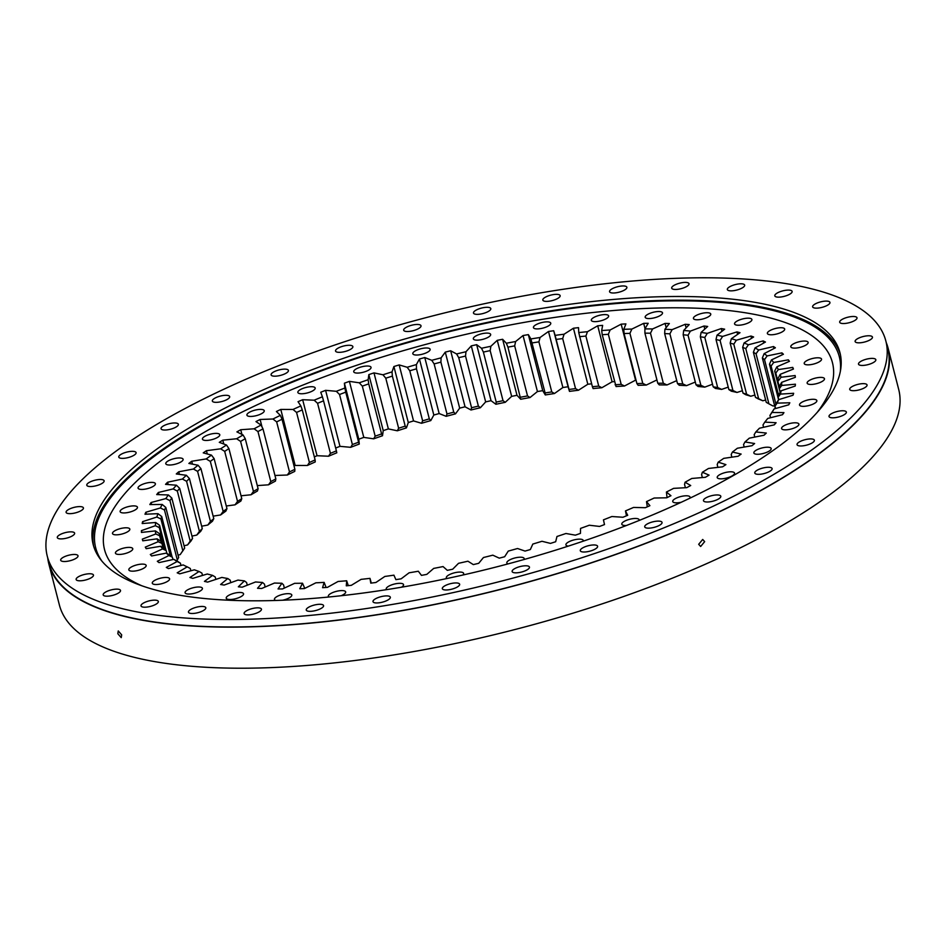 <?xml version="1.0" encoding="UTF-8"?>
<svg xmlns="http://www.w3.org/2000/svg" width="946" height="946" viewBox="0 0 946 946"><rect width="100%" height="100%" fill="white"/><g stroke="black" fill="none" stroke-linecap="round" stroke-linejoin="round"><path stroke-width="1.42" d="M770.529 417.742L769.938 415.436A319.062 100.962 -14.4 0 0 771.534 412.858L774.124 408.92A322.314 101.991 165.6 0 1 771.936 412.48L783.95 412.622A336.563 106.508 165.6 0 1 782.496 414.703L767.714 418.451A322.314 101.991 165.6 0 1 764.806 422.117L776.098 422.732A336.563 106.508 165.6 0 1 774.23 424.86L759.413 428.231A322.314 101.991 165.6 0 1 755.807 431.955L766.307 433.055A336.563 106.508 165.6 0 1 764.037 435.219L749.267 438.175A322.314 101.991 165.6 0 1 744.987 441.959L754.624 443.52A336.563 106.508 165.6 0 1 751.975 445.708L737.36 448.238A322.314 101.991 165.6 0 1 732.417 452.046L741.132 454.068A336.563 106.508 165.6 0 1 738.117 456.256L723.737 458.361A322.314 101.991 165.6 0 1 718.191 462.168L725.913 464.628A336.563 106.508 165.6 0 1 722.555 466.816L708.507 468.459A322.314 101.991 165.6 0 1 702.37 472.243L709.074 475.129A336.563 106.508 165.6 0 1 705.397 477.292L691.763 478.475A322.314 101.991 165.6 0 1 685.081 482.224L690.71 485.523A336.563 106.508 165.6 0 1 686.725 487.651L673.611 488.361A322.314 101.991 165.6 0 1 666.422 492.026L670.951 495.716A336.563 106.508 165.6 0 1 668.822 496.756A336.563 106.508 165.6 0 1 666.682 497.797L654.147 498.034A322.314 101.991 165.6 0 1 646.508 501.617L647.312 506.831M626.406 525.503A8.94 2.826 165.6 0 1 621.794 524.214A8.94 2.826 165.6 0 1 625.129 520.915A8.94 2.826 165.6 0 1 633.962 518.526A8.94 2.826 165.6 0 1 639.118 519.768A8.94 2.826 165.6 0 1 639.023 520.513M568.274 546.126A8.94 2.826 165.6 0 1 565.921 544.896A8.94 2.826 165.6 0 1 569.267 541.597A8.94 2.826 165.6 0 1 578.089 539.208A8.94 2.826 165.6 0 1 583.244 540.45A8.94 2.826 165.6 0 1 583.162 541.195M507.978 563.911A8.94 2.826 165.6 0 1 506.843 562.953A8.94 2.826 165.6 0 1 510.178 559.654A8.94 2.826 165.6 0 1 518.999 557.265A8.94 2.826 165.6 0 1 524.155 558.507A8.94 2.826 165.6 0 1 523.895 559.547M446.902 578.526A8.94 2.826 165.6 0 1 446.323 577.829A8.94 2.826 165.6 0 1 449.657 574.518A8.94 2.826 165.6 0 1 458.491 572.129A8.94 2.826 165.6 0 1 463.646 573.382A8.94 2.826 165.6 0 1 462.842 575.038M386.618 589.642A8.94 2.826 165.6 0 1 386.216 589.062A8.94 2.826 165.6 0 1 389.551 585.763A8.94 2.826 165.6 0 1 398.384 583.375A8.94 2.826 165.6 0 1 403.54 584.616A8.94 2.826 165.6 0 1 401.482 587.218M328.877 597.009A8.94 2.826 165.6 0 1 328.345 596.335A8.94 2.826 165.6 0 1 331.679 593.036A8.94 2.826 165.6 0 1 340.513 590.647A8.94 2.826 165.6 0 1 345.668 591.889A8.94 2.826 165.6 0 1 342.334 595.188A8.94 2.826 165.6 0 1 341.128 595.732M275.936 600.474A8.94 2.826 165.6 0 1 274.47 599.409A8.94 2.826 165.6 0 1 277.805 596.11A8.94 2.826 165.6 0 1 286.638 593.721A8.94 2.826 165.6 0 1 291.794 594.963A8.94 2.826 165.6 0 1 288.459 598.274A8.94 2.826 165.6 0 1 282.511 600.237M229.571 594.904A8.94 2.826 165.6 0 1 238.392 592.515A8.94 2.826 165.6 0 1 243.548 593.757A8.94 2.826 165.6 0 1 240.213 597.056A8.94 2.826 165.6 0 1 231.38 599.445A8.94 2.826 165.6 0 1 226.224 598.203A8.94 2.826 165.6 0 1 229.571 594.904M188.42 589.441A8.94 2.826 165.6 0 1 197.253 587.052A8.94 2.826 165.6 0 1 202.409 588.294A8.94 2.826 165.6 0 1 199.074 591.605A8.94 2.826 165.6 0 1 190.241 593.993A8.94 2.826 165.6 0 1 185.085 592.74A8.94 2.826 165.6 0 1 188.42 589.441M155.629 579.898A8.94 2.826 165.6 0 1 164.45 577.509A8.94 2.826 165.6 0 1 169.606 578.751A8.94 2.826 165.6 0 1 166.271 582.062A8.94 2.826 165.6 0 1 157.438 584.451A8.94 2.826 165.6 0 1 152.282 583.197A8.94 2.826 165.6 0 1 155.629 579.898M132.168 566.559A8.94 2.826 165.6 0 1 141.001 564.171A8.94 2.826 165.6 0 1 146.157 565.412A8.94 2.826 165.6 0 1 142.822 568.723A8.94 2.826 165.6 0 1 133.989 571.112A8.94 2.826 165.6 0 1 128.833 569.87A8.94 2.826 165.6 0 1 132.168 566.559M118.782 549.839A8.94 2.826 165.6 0 1 127.604 547.45A8.94 2.826 165.6 0 1 132.759 548.692A8.94 2.826 165.6 0 1 129.425 551.991A8.94 2.826 165.6 0 1 120.591 554.38A8.94 2.826 165.6 0 1 115.436 553.138A8.94 2.826 165.6 0 1 118.782 549.839M115.85 530.233A8.94 2.826 165.6 0 1 124.671 527.844A8.94 2.826 165.6 0 1 129.827 529.086A8.94 2.826 165.6 0 1 126.492 532.385A8.94 2.826 165.6 0 1 117.659 534.774A8.94 2.826 165.6 0 1 112.503 533.532A8.94 2.826 165.6 0 1 115.85 530.233M123.465 508.333A8.94 2.826 165.6 0 1 132.298 505.944A8.94 2.826 165.6 0 1 137.454 507.198A8.94 2.826 165.6 0 1 134.119 510.497A8.94 2.826 165.6 0 1 125.286 512.886A8.94 2.826 165.6 0 1 120.13 511.644A8.94 2.826 165.6 0 1 123.465 508.333M141.415 484.825A8.94 2.826 165.6 0 1 150.237 482.436A8.94 2.826 165.6 0 1 155.392 483.678A8.94 2.826 165.6 0 1 152.058 486.989A8.94 2.826 165.6 0 1 143.224 489.378A8.94 2.826 165.6 0 1 138.069 488.136A8.94 2.826 165.6 0 1 141.415 484.825M169.133 460.406A8.94 2.826 165.6 0 1 177.954 458.018A8.94 2.826 165.6 0 1 183.11 459.271A8.94 2.826 165.6 0 1 179.775 462.57A8.94 2.826 165.6 0 1 170.954 464.959A8.94 2.826 165.6 0 1 165.798 463.717A8.94 2.826 165.6 0 1 169.133 460.406M205.79 435.834A8.94 2.826 165.6 0 1 214.612 433.445A8.94 2.826 165.6 0 1 219.768 434.687A8.94 2.826 165.6 0 1 216.433 437.998A8.94 2.826 165.6 0 1 207.6 440.387A8.94 2.826 165.6 0 1 202.444 439.133A8.94 2.826 165.6 0 1 205.79 435.834M250.264 411.841A8.94 2.826 165.6 0 1 259.086 409.452A8.94 2.826 165.6 0 1 264.241 410.694A8.94 2.826 165.6 0 1 260.907 413.993A8.94 2.826 165.6 0 1 252.074 416.382A8.94 2.826 165.6 0 1 246.918 415.14A8.94 2.826 165.6 0 1 250.264 411.841M301.206 389.149A8.94 2.826 165.6 0 1 310.028 386.76A8.94 2.826 165.6 0 1 315.184 388.014A8.94 2.826 165.6 0 1 311.849 391.313A8.94 2.826 165.6 0 1 303.016 393.702A8.94 2.826 165.6 0 1 297.86 392.46A8.94 2.826 165.6 0 1 301.206 389.149M357.068 368.467A8.94 2.826 165.6 0 1 365.889 366.078A8.94 2.826 165.6 0 1 371.045 367.332A8.94 2.826 165.6 0 1 367.71 370.631A8.94 2.826 165.6 0 1 358.889 373.02A8.94 2.826 165.6 0 1 353.733 371.778A8.94 2.826 165.6 0 1 357.068 368.467M416.157 350.422A8.94 2.826 165.6 0 1 424.979 348.033A8.94 2.826 165.6 0 1 430.134 349.275A8.94 2.826 165.6 0 1 426.8 352.586A8.94 2.826 165.6 0 1 417.978 354.975A8.94 2.826 165.6 0 1 412.823 353.721A8.94 2.826 165.6 0 1 416.157 350.422M476.666 335.546A8.94 2.826 165.6 0 1 485.499 333.158A8.94 2.826 165.6 0 1 490.655 334.411A8.94 2.826 165.6 0 1 487.32 337.71A8.94 2.826 165.6 0 1 478.487 340.099A8.94 2.826 165.6 0 1 473.331 338.857A8.94 2.826 165.6 0 1 476.666 335.546M536.772 324.312A8.94 2.826 165.6 0 1 545.606 321.924A8.94 2.826 165.6 0 1 550.761 323.165A8.94 2.826 165.6 0 1 547.427 326.465A8.94 2.826 165.6 0 1 538.593 328.853A8.94 2.826 165.6 0 1 533.438 327.612A8.94 2.826 165.6 0 1 536.772 324.312M594.644 317.04A8.94 2.826 165.6 0 1 603.477 314.651A8.94 2.826 165.6 0 1 608.633 315.893A8.94 2.826 165.6 0 1 605.298 319.192A8.94 2.826 165.6 0 1 596.465 321.581A8.94 2.826 165.6 0 1 591.309 320.339A8.94 2.826 165.6 0 1 594.644 317.04M648.518 313.966A8.94 2.826 165.6 0 1 657.352 311.577A8.94 2.826 165.6 0 1 662.507 312.819A8.94 2.826 165.6 0 1 659.161 316.118A8.94 2.826 165.6 0 1 650.34 318.506A8.94 2.826 165.6 0 1 645.184 317.265A8.94 2.826 165.6 0 1 648.518 313.966M696.764 315.172A8.94 2.826 165.6 0 1 705.598 312.783A8.94 2.826 165.6 0 1 710.753 314.025A8.94 2.826 165.6 0 1 707.407 317.324A8.94 2.826 165.6 0 1 698.586 319.724A8.94 2.826 165.6 0 1 693.43 318.471A8.94 2.826 165.6 0 1 696.764 315.172M737.904 320.623A8.94 2.826 165.6 0 1 746.737 318.234A8.94 2.826 165.6 0 1 751.893 319.488A8.94 2.826 165.6 0 1 748.558 322.787A8.94 2.826 165.6 0 1 739.725 325.176A8.94 2.826 165.6 0 1 734.569 323.934A8.94 2.826 165.6 0 1 737.904 320.623M770.706 330.178A8.94 2.826 165.6 0 1 779.528 327.777A8.94 2.826 165.6 0 1 784.683 329.031A8.94 2.826 165.6 0 1 781.349 332.33A8.94 2.826 165.6 0 1 772.527 334.718A8.94 2.826 165.6 0 1 767.372 333.477A8.94 2.826 165.6 0 1 770.706 330.178M794.155 343.504A8.94 2.826 165.6 0 1 802.988 341.116A8.94 2.826 165.6 0 1 808.144 342.369A8.94 2.826 165.6 0 1 804.798 345.668A8.94 2.826 165.6 0 1 795.976 348.057A8.94 2.826 165.6 0 1 790.821 346.815A8.94 2.826 165.6 0 1 794.155 343.504M807.553 360.237A8.94 2.826 165.6 0 1 816.386 357.848A8.94 2.826 165.6 0 1 821.542 359.09A8.94 2.826 165.6 0 1 818.195 362.389A8.94 2.826 165.6 0 1 809.374 364.789A8.94 2.826 165.6 0 1 804.218 363.536A8.94 2.826 165.6 0 1 807.553 360.237M810.486 379.843A8.94 2.826 165.6 0 1 819.307 377.454A8.94 2.826 165.6 0 1 824.463 378.696A8.94 2.826 165.6 0 1 821.128 381.995A8.94 2.826 165.6 0 1 812.307 384.395A8.94 2.826 165.6 0 1 807.151 383.142A8.94 2.826 165.6 0 1 810.486 379.843M802.858 401.731A8.94 2.826 165.6 0 1 811.692 399.342A8.94 2.826 165.6 0 1 816.847 400.584A8.94 2.826 165.6 0 1 813.513 403.895A8.94 2.826 165.6 0 1 804.679 406.283A8.94 2.826 165.6 0 1 799.524 405.03A8.94 2.826 165.6 0 1 802.858 401.731M784.92 425.239A8.94 2.826 165.6 0 1 793.741 422.85A8.94 2.826 165.6 0 1 798.897 424.104A8.94 2.826 165.6 0 1 795.562 427.403A8.94 2.826 165.6 0 1 786.741 429.791A8.94 2.826 165.6 0 1 781.585 428.55A8.94 2.826 165.6 0 1 784.92 425.239M757.202 449.657A8.94 2.826 165.6 0 1 766.024 447.269A8.94 2.826 165.6 0 1 771.179 448.51A8.94 2.826 165.6 0 1 767.845 451.821A8.94 2.826 165.6 0 1 759.011 454.21A8.94 2.826 165.6 0 1 753.856 452.957A8.94 2.826 165.6 0 1 757.202 449.657M720.545 474.242A8.94 2.826 165.6 0 1 729.378 471.853A8.94 2.826 165.6 0 1 734.534 473.095A8.94 2.826 165.6 0 1 731.187 476.394A8.94 2.826 165.6 0 1 722.366 478.782A8.94 2.826 165.6 0 1 717.21 477.541A8.94 2.826 165.6 0 1 720.545 474.242M681.238 502.255A8.94 2.826 165.6 0 1 672.736 501.534A8.94 2.826 165.6 0 1 676.071 498.235A8.94 2.826 165.6 0 1 684.904 495.846A8.94 2.826 165.6 0 1 690.06 497.088A8.94 2.826 165.6 0 1 689.681 498.282M276.658 421.892L272.945 419.007A322.314 101.991 165.6 0 1 276.634 417.186A322.314 101.991 165.6 0 1 280.359 415.377L282.038 419.255L294.88 469.299A319.062 100.962 165.6 0 0 289.5 471.924L276.658 421.892A319.062 100.962 -14.4 0 1 279.33 420.568A319.062 100.962 -14.4 0 1 282.038 419.255M247.273 585.196L246.587 582.511L244.423 580.879A322.314 101.991 165.6 0 1 237.966 580.087L224.155 585.054A336.563 106.508 165.6 0 1 220.607 584.51L227.75 578.514L230.15 580.135L230.8 582.665M284.379 588.069L283.575 584.935L281.92 583.244A322.314 101.991 165.6 0 1 274.47 583.043L261.675 588.483A336.563 106.508 165.6 0 1 257.525 588.282L262.527 582.464L264.431 584.12L265.176 586.993M326.098 587.466L324.135 582.393A322.314 101.991 165.6 0 1 315.869 582.807L304.423 588.578A336.563 106.508 165.6 0 1 299.776 588.731L302.507 583.221L304.778 588.4M371.293 583.067L369.981 578.361A322.314 101.991 165.6 0 1 361.124 579.354L351.309 585.338A336.563 106.508 165.6 0 1 346.295 585.822L346.674 580.773L348.305 585.633M646.508 501.617L649.902 505.672A336.563 106.508 165.6 0 1 645.385 507.695L633.524 507.446A322.314 101.991 165.6 0 1 625.472 510.911L626.477 515.807M270.804 481.609A319.062 100.962 165.6 0 1 275.842 478.913L262.988 428.869A319.062 100.962 -14.4 0 0 257.962 431.565L270.804 481.609L268.51 484.813A322.314 101.991 -14.4 0 1 275.44 481.1L275.842 478.913M253.445 491.459A319.062 100.962 165.6 0 1 258.104 488.727L245.251 438.684A319.062 100.962 -14.4 0 0 240.591 441.415L253.445 491.459L251.033 494.77A322.314 101.991 -14.4 0 1 257.454 490.998L258.104 488.727M237.529 501.415A319.062 100.962 165.6 0 1 241.774 498.66L228.932 448.617A319.062 100.962 -14.4 0 0 224.687 451.372L237.529 501.415L235.034 504.833A322.314 101.991 -14.4 0 1 240.887 501.037L241.774 498.66M223.161 511.431A319.062 100.962 165.6 0 1 226.969 508.664L214.127 458.621A319.062 100.962 -14.4 0 0 210.319 461.388L223.161 511.431L220.607 514.955A322.314 101.991 -14.4 0 1 225.858 511.136L226.969 508.664M210.426 521.423A319.062 100.962 165.6 0 1 213.784 518.668L200.93 468.625A319.062 100.962 -14.4 0 0 197.584 471.38L210.426 521.423L207.824 525.042A322.314 101.991 -14.4 0 1 212.436 521.246L213.784 518.668M199.417 531.345A319.062 100.962 165.6 0 1 202.278 528.613L189.436 478.581A319.062 100.962 -14.4 0 0 186.575 481.301L199.417 531.345L196.792 535.058A322.314 101.991 -14.4 0 1 200.741 531.297L202.278 528.613M190.193 541.124A319.062 100.962 165.6 0 1 192.558 538.44L179.705 488.396A319.062 100.962 -14.4 0 0 177.34 491.08L190.193 541.124L187.568 544.931A322.314 101.991 -14.4 0 1 190.82 541.23L192.558 538.44M182.815 550.702A319.062 100.962 165.6 0 1 184.659 548.077L171.817 498.034A319.062 100.962 -14.4 0 0 169.961 500.659L182.815 550.702L180.201 554.593A322.314 101.991 -14.4 0 1 182.755 550.986L184.659 548.077M172.089 556.958L161.707 516.516A319.062 100.962 -14.4 0 0 160.915 518.964L170.245 555.314M165.798 507.434L178.652 557.478A319.062 100.962 165.6 0 0 177.328 560.02L164.474 509.977L160.371 507.967A322.314 101.991 165.6 0 1 162.204 504.466L165.798 507.434A319.062 100.962 -14.4 0 0 164.474 509.977M161.825 543.158L159.354 533.544A319.062 100.962 -14.4 0 0 159.649 535.755L161.08 541.36M164.699 548.621L159.295 527.584A319.062 100.962 -14.4 0 1 159.555 525.243L165.999 550.347M161.955 543.453L158.219 541.703A322.314 101.991 165.6 0 1 157.071 538.842L161.116 541.384A319.062 100.962 -14.4 0 0 161.955 543.453L163.019 547.628M166.2 550.619L162.606 548.917A322.314 101.991 165.6 0 1 160.725 546.268L164.829 548.692A319.062 100.962 -14.4 0 0 166.2 550.619L166.922 553.445M172.361 557.206L168.932 555.539A322.314 101.991 165.6 0 1 166.33 553.114L170.469 555.444A319.062 100.962 -14.4 0 0 172.361 557.206L172.964 559.535M180.402 563.166L177.15 561.522A322.314 101.991 165.6 0 1 173.839 559.346L178.002 561.581A319.062 100.962 -14.4 0 0 180.402 563.166L180.993 565.471M202.503 575.44L201.9 573.087L199.05 571.479A322.314 101.991 165.6 0 1 194.379 569.823L179.693 573.844A336.563 106.508 165.6 0 1 177.198 572.815L187.213 566.855L190.276 568.475L190.867 570.781M227.75 578.514A322.314 101.991 165.6 0 1 221.849 577.427L207.647 582.097A336.563 106.508 165.6 0 1 204.442 581.388L212.59 575.369L215.227 576.977L215.842 579.401M696.02 384.833A319.062 100.962 165.6 0 1 700.891 385.306L688.049 335.262A319.062 100.962 -14.4 0 0 683.166 334.789L696.02 384.833L698.053 386.476A322.314 101.991 -14.4 0 1 704.782 387.127L700.891 385.306M677.513 383.627A319.062 100.962 165.6 0 1 682.752 383.875L669.898 333.832A319.062 100.962 -14.4 0 0 664.66 333.583L677.513 383.627L679.287 385.294A322.314 101.991 -14.4 0 1 686.512 385.649L682.752 383.875M657.766 383.213A319.062 100.962 165.6 0 1 663.335 383.248L650.481 333.205A319.062 100.962 -14.4 0 0 644.912 333.169L657.766 383.213L659.291 384.916A322.314 101.991 -14.4 0 1 666.965 384.963L663.335 383.248M636.906 383.591A319.062 100.962 165.6 0 1 642.772 383.402L629.918 333.359A319.062 100.962 -14.4 0 0 624.064 333.548L636.906 383.591L638.172 385.341A322.314 101.991 -14.4 0 1 646.248 385.081L642.772 383.402M615.077 384.762A319.062 100.962 165.6 0 1 621.191 384.36L608.349 334.316A319.062 100.962 -14.4 0 0 602.224 334.718L616.059 386.559A322.314 101.991 -14.4 0 1 624.502 386.003L621.191 384.36M520.785 397.178A319.062 100.962 165.6 0 1 527.537 395.936L514.683 345.893A319.062 100.962 -14.4 0 0 507.943 347.135L520.702 399.259A322.314 101.991 -14.4 0 1 530.008 397.545L527.537 395.936M496.224 402.109A319.062 100.962 165.6 0 1 503.024 400.678L490.17 350.635A319.062 100.962 -14.4 0 0 483.382 352.066L496.224 402.109L495.881 404.273A322.314 101.991 -14.4 0 1 505.259 402.31L503.024 400.678M538.913 341.873L551.766 391.916A319.062 100.962 165.6 0 0 545.109 392.957L530.907 338.94A322.314 101.991 165.6 0 1 540.071 337.497L538.913 341.873A319.062 100.962 -14.4 0 0 532.255 342.913M562.693 338.585L575.546 388.629A319.062 100.962 165.6 0 0 569.031 389.456L555.101 335.369A322.314 101.991 165.6 0 1 564.076 334.222L562.693 338.585A319.062 100.962 -14.4 0 0 556.177 339.413M585.893 336.067L598.735 386.11A319.062 100.962 165.6 0 0 592.397 386.725L578.739 332.566A322.314 101.991 165.6 0 1 587.466 331.715L585.893 336.067A319.062 100.962 -14.4 0 0 579.555 336.681M471.569 407.726A319.062 100.962 165.6 0 1 478.38 406.106L465.527 356.063A319.062 100.962 -14.4 0 0 458.727 357.683L471.569 407.726L470.978 409.985A322.314 101.991 -14.4 0 1 480.367 407.75L478.38 406.106M446.985 413.97A319.062 100.962 165.6 0 1 453.761 412.184L440.907 362.141A319.062 100.962 -14.4 0 0 434.131 363.926L446.985 413.97L446.145 416.323A322.314 101.991 -14.4 0 1 455.487 413.863L453.761 412.184M422.625 420.828A319.062 100.962 165.6 0 1 429.318 418.877L416.465 368.834A319.062 100.962 -14.4 0 0 409.772 370.785L422.625 420.828L421.549 423.276A322.314 101.991 -14.4 0 1 430.785 420.592L429.318 418.877M398.633 428.242A319.062 100.962 165.6 0 1 405.207 426.138L392.365 376.094A319.062 100.962 -14.4 0 0 385.779 378.199L398.633 428.242L397.344 430.797A322.314 101.991 -14.4 0 1 406.413 427.899L405.207 426.138M375.172 436.165A319.062 100.962 165.6 0 1 381.593 433.93L368.739 383.887A319.062 100.962 -14.4 0 0 362.318 386.122L375.172 436.165L373.67 438.826A322.314 101.991 -14.4 0 1 382.515 435.739L381.593 433.93M352.385 444.549A319.062 100.962 165.6 0 1 358.605 442.196L345.751 392.152A319.062 100.962 -14.4 0 0 339.543 394.506L352.385 444.549L350.694 447.316A322.314 101.991 -14.4 0 1 359.267 444.064L358.605 442.196M330.426 453.347A319.062 100.962 165.6 0 1 336.398 450.875L323.544 400.832A319.062 100.962 -14.4 0 0 317.572 403.303L330.426 453.347L328.546 456.22A322.314 101.991 -14.4 0 1 336.788 452.815L336.398 450.875M309.413 462.488A319.062 100.962 165.6 0 1 315.113 459.933L302.259 409.89A319.062 100.962 -14.4 0 0 296.571 412.444L309.413 462.488L307.379 465.479A322.314 101.991 -14.4 0 1 315.231 461.944L315.113 459.933M685.081 482.224L684.561 484.447L685.401 487.722M702.37 472.243L701.601 474.573L702.37 477.553M718.191 462.168L717.186 464.592L717.896 467.359M732.417 452.046L731.187 454.577L731.861 457.166M744.987 441.959L743.544 444.596L744.183 447.056M755.807 431.955L754.163 434.699L754.778 437.076M764.806 422.117L762.984 424.955L763.576 427.285M778.132 397.273A319.062 100.962 -14.4 0 0 778.653 394.884L781.112 390.804A322.314 101.991 165.6 0 1 780.403 394.104L778.132 397.273L778.735 399.638M780.403 394.104L793.647 393.288A336.563 106.508 165.6 0 1 793.02 395.227L778.593 399.685L776.063 403.694A319.062 100.962 -14.4 0 1 774.999 406.189L775.602 408.506M779.303 388.759A319.062 100.962 -14.4 0 0 779.279 386.476L781.656 382.338A322.314 101.991 165.6 0 1 781.68 385.471L779.303 388.759L780.214 392.294M777.955 378.53L778.523 380.682A319.062 100.962 -14.4 0 0 778.298 379.76A319.062 100.962 -14.4 0 0 777.955 378.53L780.214 374.332A322.314 101.991 165.6 0 1 780.994 377.288L778.523 380.682M779.291 386.808L775.779 373.102A319.062 100.962 -14.4 0 0 774.679 371.092L780.143 392.401M778.582 395.227L771.096 366.055A319.062 100.962 -14.4 0 0 769.465 364.222L778.582 399.709M775.921 404.048L764.51 359.61A319.062 100.962 -14.4 0 0 762.358 357.943L775.212 407.986A319.062 100.962 165.6 0 1 775.519 408.223M766.248 402.346A319.062 100.962 165.6 0 1 768.909 403.836L756.055 353.792A319.062 100.962 -14.4 0 0 753.394 352.302L766.248 402.346M755.487 397.379A319.062 100.962 165.6 0 1 758.633 398.68L745.791 348.636A319.062 100.962 -14.4 0 0 742.645 347.336L755.487 397.379L758.444 398.987A322.314 101.991 -14.4 0 1 762.783 400.785L758.633 398.68M743 393.122A319.062 100.962 165.6 0 1 746.619 394.222L733.777 344.178A319.062 100.962 -14.4 0 0 730.158 343.079L743 393.122L745.755 394.73A322.314 101.991 -14.4 0 1 750.734 396.244L746.619 394.222M728.869 389.598A319.062 100.962 165.6 0 1 732.937 390.497L720.083 340.454A319.062 100.962 -14.4 0 0 716.016 339.555L728.869 389.598L731.388 391.206A322.314 101.991 -14.4 0 1 736.993 392.448L732.937 390.497M704.805 337.474L717.659 387.517A319.062 100.962 165.6 0 0 713.178 386.831L700.324 336.788L701.069 332.436A322.314 101.991 165.6 0 1 707.253 333.382L704.805 337.474A319.062 100.962 -14.4 0 0 700.324 336.788M176.748 560.907L177.328 560.02M540.071 337.497L548.503 331.478L562.882 387.505L554.462 393.524L551.766 391.916M554.462 393.524A322.314 101.991 -14.4 0 0 545.286 394.955L545.109 392.957M564.076 334.222L573.442 328.227L587.821 384.242L578.455 390.237L575.546 388.629M578.455 390.237A322.314 101.991 -14.4 0 0 569.48 391.384L569.031 389.456M587.466 331.715L597.718 325.779L612.097 381.794L601.857 387.73L598.735 386.11M601.857 387.73A322.314 101.991 -14.4 0 0 593.118 388.581L592.397 386.725M274.955 475.471L287.324 475.022A322.314 101.991 -14.4 0 1 294.75 471.392L294.88 469.299M287.324 475.022L289.5 471.924M774.608 405.668L773.071 406.023L768.909 403.836M728.231 387.127L721.632 389.397L717.659 387.517M721.632 389.397A322.314 101.991 -14.4 0 0 715.46 388.451L713.178 386.831M262.527 582.464A322.314 101.991 165.6 0 1 255.55 581.967L242.2 587.182A336.563 106.508 165.6 0 1 238.345 586.804L244.423 580.879M302.507 583.221A322.314 101.991 165.6 0 1 294.62 583.327L282.464 588.956A336.563 106.508 165.6 0 1 278.053 588.932L281.92 583.244M346.674 580.773A322.314 101.991 165.6 0 1 338.077 581.471L327.411 587.371A336.563 106.508 165.6 0 1 322.574 587.691L324.135 582.393M625.472 510.911L627.706 515.298A336.563 106.508 165.6 0 1 622.976 517.249L611.849 516.528A322.314 101.991 165.6 0 1 603.442 519.851L604.506 524.569A336.563 106.508 165.6 0 1 599.587 526.437L589.275 525.231A322.314 101.991 165.6 0 1 580.56 528.4L580.442 533.39A336.563 106.508 165.6 0 1 575.369 535.164L565.933 533.497A322.314 101.991 165.6 0 1 556.969 536.488L555.669 541.739A336.563 106.508 165.6 0 1 550.466 543.394L541.975 541.278A322.314 101.991 165.6 0 1 532.811 544.068L530.351 549.531A336.563 106.508 165.6 0 1 525.054 551.08L517.545 548.514A322.314 101.991 165.6 0 1 508.262 551.092L504.644 556.745A336.563 106.508 165.6 0 1 499.275 558.152L492.819 555.172A322.314 101.991 165.6 0 1 483.453 557.525L478.7 563.319A336.563 106.508 165.6 0 1 473.319 564.596L467.927 561.203A322.314 101.991 165.6 0 1 458.538 563.308L452.696 569.208A336.563 106.508 165.6 0 1 447.316 570.343L443.047 566.571A322.314 101.991 165.6 0 1 433.706 568.404L426.788 574.388A336.563 106.508 165.6 0 1 421.455 575.369L418.321 571.23A322.314 101.991 165.6 0 1 409.086 572.803L401.151 578.822A336.563 106.508 165.6 0 1 395.889 579.638L393.914 575.168A322.314 101.991 165.6 0 1 384.833 576.457L375.94 582.476A336.563 106.508 165.6 0 1 370.785 583.138L369.981 578.361M257.962 431.565L254.119 428.786A322.314 101.991 165.6 0 1 261.061 425.085L262.988 428.869M240.591 441.415L236.654 438.755A322.314 101.991 165.6 0 1 243.075 434.983L245.251 438.684M224.687 451.372L220.655 448.818A322.314 101.991 165.6 0 1 226.508 445.022L228.932 448.617M210.319 461.388L206.216 458.928A322.314 101.991 165.6 0 1 211.466 455.121L214.127 458.621M197.584 471.38L193.445 469.027A322.314 101.991 165.6 0 1 198.057 465.231L200.93 468.625M186.575 481.301L182.412 479.043A322.314 101.991 165.6 0 1 186.362 475.282L189.436 478.581M177.34 491.08L173.177 488.916A322.314 101.991 165.6 0 1 176.441 485.215L179.705 488.396M169.961 500.659L165.822 498.577A322.314 101.991 165.6 0 1 168.376 494.959L171.817 498.034M160.915 518.964L156.87 517.036A322.314 101.991 165.6 0 1 157.958 513.666L161.707 516.516M159.649 535.755L155.794 533.958A322.314 101.991 165.6 0 1 155.392 530.907L159.354 533.544M159.295 527.584L155.345 525.716A322.314 101.991 165.6 0 1 155.688 522.499L159.555 525.243M187.213 566.855A322.314 101.991 165.6 0 1 183.205 564.928L168.412 568.581A336.563 106.508 165.6 0 1 166.307 567.399L177.15 561.522M212.59 575.369A322.314 101.991 165.6 0 1 207.292 573.997L192.795 578.361A336.563 106.508 165.6 0 1 189.933 577.486L199.05 571.479M683.166 334.789L683.674 330.461A322.314 101.991 165.6 0 1 690.391 331.112L688.049 335.262M664.66 333.583L664.908 329.279A322.314 101.991 165.6 0 1 672.133 329.622L669.898 333.832M644.912 333.169L644.9 328.901A322.314 101.991 165.6 0 1 652.574 328.948L650.481 333.205M624.064 333.548L623.781 329.314A322.314 101.991 165.6 0 1 631.869 329.066L629.918 333.359M602.224 334.718L601.68 330.544A322.314 101.991 165.6 0 1 610.111 329.988L608.349 334.316M507.943 347.135L506.323 343.244A322.314 101.991 165.6 0 1 515.617 341.53L514.683 345.893M483.382 352.066L481.502 348.258A322.314 101.991 165.6 0 1 490.868 346.283L490.17 350.635M458.727 357.683L456.599 353.958A322.314 101.991 165.6 0 1 465.976 351.735L465.527 356.063M434.131 363.926L431.766 360.308A322.314 101.991 165.6 0 1 441.108 357.848L440.907 362.141M409.772 370.785L407.17 367.261A322.314 101.991 165.6 0 1 416.394 364.577L416.465 368.834M385.779 378.199L382.964 374.782A322.314 101.991 165.6 0 1 392.022 371.884L392.365 376.094M362.318 386.122L359.291 382.811A322.314 101.991 165.6 0 1 368.136 379.724L368.739 383.887M339.543 394.506L336.315 391.301A322.314 101.991 165.6 0 1 344.876 388.049L345.751 392.152M317.572 403.303L314.167 400.205A322.314 101.991 165.6 0 1 322.409 396.8L323.544 400.832M296.571 412.444L293 409.452A322.314 101.991 165.6 0 1 300.852 405.929L302.259 409.89M769.938 415.436L771.936 412.48M778.593 399.685A322.314 101.991 165.6 0 1 777.139 403.126L774.999 406.189M774.679 371.092L776.808 366.847A322.314 101.991 165.6 0 1 778.322 369.602L775.779 373.102M769.465 364.222L771.439 359.929A322.314 101.991 165.6 0 1 773.686 362.472L771.096 366.055M762.358 357.943L764.167 353.615A322.314 101.991 165.6 0 1 767.135 355.921L764.51 359.61M753.394 352.302L755.026 347.951A322.314 101.991 165.6 0 1 758.68 350.008L756.055 353.792M742.645 347.336L744.064 342.972A322.314 101.991 165.6 0 1 748.404 344.77L745.791 348.636M730.158 343.079L731.364 338.715A322.314 101.991 165.6 0 1 736.355 340.229L733.777 344.178M716.016 339.555L717.009 335.191A322.314 101.991 165.6 0 1 722.602 336.433L720.083 340.454M765.657 400.04L762.783 400.785M754.896 395.05L750.734 396.244M742.397 390.745L736.993 392.448M712.504 384.23L704.782 387.127M695.298 382.054L686.512 385.649M676.733 380.623L666.965 384.963M656.926 379.925L646.248 385.081M610.111 329.988L621.179 324.147L635.558 380.162A336.563 106.508 165.6 0 1 636.019 380.138M635.558 380.162L624.502 386.003M612.097 381.794A336.563 106.508 165.6 0 1 614.261 381.605M587.821 384.242A336.563 106.508 165.6 0 1 591.652 383.804M562.882 387.505A336.563 106.508 165.6 0 1 568.097 386.76L569.48 391.384M515.617 341.53L523.043 335.534L537.434 391.549A336.563 106.508 165.6 0 1 542.732 390.651L545.286 394.955M537.434 391.549L530.008 397.545M490.868 346.283L497.253 340.335L511.644 396.362A336.563 106.508 165.6 0 1 517.001 395.298L520.702 399.259M511.644 396.362L505.259 402.31M465.976 351.735L471.285 345.881L485.665 401.896A336.563 106.508 165.6 0 1 491.045 400.69L495.881 404.273M485.665 401.896L480.367 407.75M441.108 357.848L445.282 352.125L459.673 408.14A336.563 106.508 165.6 0 1 465.054 406.792L470.978 409.985M459.673 408.14L455.487 413.863M416.394 364.577L419.445 359.019L433.824 415.034A336.563 106.508 165.6 0 1 439.157 413.556L446.145 416.323M433.824 415.034L430.785 420.592M392.022 371.884L393.903 366.528L408.294 422.543A336.563 106.508 165.6 0 1 413.544 420.935L421.549 423.276M408.294 422.543L406.413 427.899M368.136 379.724L368.845 374.604L383.225 430.619A336.563 106.508 165.6 0 1 388.368 428.905L397.344 430.797M383.225 430.619L382.515 435.739M344.876 388.049L344.403 383.189L358.794 439.204A336.563 106.508 165.6 0 1 363.796 437.395L373.67 438.826M358.794 439.204L359.267 444.064M335.676 448.049A336.563 106.508 165.6 0 1 339.969 446.346L350.694 447.316M314.332 456.894A336.563 106.508 165.6 0 1 317.04 455.724L328.546 456.22M294.04 465.988A336.563 106.508 165.6 0 1 295.176 465.467L307.379 465.479M257.3 485.594L268.51 484.813M241.041 495.787L251.033 494.77M226.283 505.992L235.034 504.833M213.134 516.149L220.607 514.955M201.664 526.201L207.824 525.042M191.955 536.098L196.792 535.058M184.068 545.771L187.568 544.931M178.049 555.172L180.201 554.593M666.422 492.026L667.036 497.631M168.932 555.539L157.32 561.285A336.563 106.508 165.6 0 0 159.023 562.61L173.839 559.346M162.606 548.917L150.308 554.498A336.563 106.508 165.6 0 0 151.596 555.964L166.33 553.114M158.219 541.703L145.294 547.107A336.563 106.508 165.6 0 0 146.169 548.68L160.725 546.268M155.794 533.958L142.338 539.125A336.563 106.508 165.6 0 0 142.503 539.811A336.563 106.508 165.6 0 0 142.775 540.816L157.071 538.842M155.345 525.716L141.439 530.623A336.563 106.508 165.6 0 0 141.451 532.421L155.392 530.907M156.87 517.036L142.598 521.648A336.563 106.508 165.6 0 0 142.196 523.54L155.688 522.499M160.371 507.967L145.826 512.259A336.563 106.508 165.6 0 0 144.986 514.234L157.958 513.666M165.822 498.577L151.1 502.515A336.563 106.508 165.6 0 0 149.835 504.561L162.204 504.466M173.177 488.916L158.372 492.476A336.563 106.508 165.6 0 0 156.705 494.581L168.376 494.959M182.412 479.043L167.608 482.212A336.563 106.508 165.6 0 0 165.538 484.352L176.441 485.215M193.445 469.027L178.747 471.782A336.563 106.508 165.6 0 0 176.287 473.958L186.362 475.282M206.216 458.928L191.707 461.258A336.563 106.508 165.6 0 0 188.881 463.445L198.057 465.231M220.655 448.818L206.429 450.686A336.563 106.508 165.6 0 0 203.236 452.874L211.466 455.121M236.654 438.755L222.807 440.162A336.563 106.508 165.6 0 0 219.283 442.338L226.508 445.022M254.119 428.786L240.733 429.732A336.563 106.508 165.6 0 0 236.902 431.884L243.075 434.983M272.945 419.007L260.103 419.48A336.563 106.508 165.6 0 0 255.976 421.585L261.061 425.085M293 409.452L280.785 409.441A336.563 106.508 165.6 0 0 276.398 411.498L280.359 415.377M314.167 400.205L302.661 399.709A336.563 106.508 165.6 0 0 298.037 401.695L300.852 405.929M336.315 391.301L325.59 390.331A336.563 106.508 165.6 0 0 320.753 392.247L322.409 396.8M344.403 383.189A336.563 106.508 165.6 0 1 349.405 381.368L359.291 382.811M368.845 374.604A336.563 106.508 165.6 0 1 373.989 372.89L382.964 374.782M393.903 366.528A336.563 106.508 165.6 0 1 399.165 364.92L407.17 367.261M419.445 359.019A336.563 106.508 165.6 0 1 424.778 357.541L431.766 360.308M445.282 352.125A336.563 106.508 165.6 0 1 450.663 350.777L456.599 353.958M471.285 345.881A336.563 106.508 165.6 0 1 476.666 344.675L481.502 348.258M497.253 340.335A336.563 106.508 165.6 0 1 502.622 339.283L506.323 343.244M523.043 335.534A336.563 106.508 165.6 0 1 528.353 334.624L530.907 338.94M548.503 331.478A336.563 106.508 165.6 0 1 553.706 330.745L555.101 335.369M573.442 328.227A336.563 106.508 165.6 0 1 578.526 327.647L578.739 332.566M597.718 325.779A336.563 106.508 165.6 0 1 602.649 325.365L601.68 330.544M621.179 324.147A336.563 106.508 165.6 0 1 625.921 323.91L623.781 329.314M644.9 328.901L648.199 323.296A336.563 106.508 165.6 0 0 643.682 323.355L631.869 329.066M664.908 329.279L669.342 323.52A336.563 106.508 165.6 0 0 665.062 323.402L652.574 328.948M683.674 330.461L689.22 324.573A336.563 106.508 165.6 0 0 685.211 324.289L672.133 329.622M701.069 332.436L707.691 326.465A336.563 106.508 165.6 0 0 703.99 326.015L690.391 331.112M717.009 335.191L724.66 329.184A336.563 106.508 165.6 0 0 721.278 328.558L707.253 333.382M731.364 338.715L740.009 332.696A336.563 106.508 165.6 0 0 736.958 331.904L722.602 336.433M744.064 342.972L753.631 336.989A336.563 106.508 165.6 0 0 750.958 336.031L736.355 340.229M755.026 347.951L765.456 342.038A336.563 106.508 165.6 0 0 763.162 340.927L748.404 344.77M764.167 353.615L775.401 347.797A336.563 106.508 165.6 0 0 773.497 346.555L758.68 350.008M771.439 359.929L783.418 354.253A336.563 106.508 165.6 0 0 781.916 352.87L767.135 355.921M776.808 366.847L789.425 361.348A336.563 106.508 165.6 0 0 788.349 359.835L773.686 362.472M780.214 374.332L793.422 369.046A336.563 106.508 165.6 0 0 792.76 367.403L778.322 369.602M781.656 382.338L795.35 377.3A336.563 106.508 165.6 0 0 795.125 375.538L780.994 377.288M781.112 390.804L795.219 386.039A336.563 106.508 165.6 0 0 795.409 384.194L781.68 385.471M774.124 408.92L788.763 404.805A336.563 106.508 165.6 0 0 789.815 402.783L777.139 403.126M721.278 328.558L721.975 331.289M736.958 331.904L737.596 334.376M750.958 336.031L751.538 338.301M763.162 340.927L763.694 343.031M773.497 346.555L774.005 348.53M781.916 352.87L782.401 354.738M788.349 359.835L788.81 361.62M792.76 367.403L793.197 369.129M280.785 409.441L295.176 465.467M302.661 399.709L317.04 455.724M325.59 390.331L339.969 446.346M349.405 381.368L363.796 437.395M373.989 372.89L388.368 428.905M399.165 364.92L413.544 420.935M424.778 357.541L439.157 413.556M450.663 350.777L465.054 406.792M476.666 344.675L491.045 400.69M553.706 330.745L568.097 386.76M502.622 339.283L517.001 395.298M528.353 334.624L542.732 390.651M643.682 323.355L645.042 328.664M665.062 323.402L666.161 327.659M685.211 324.289L686.122 327.848M703.99 326.015L704.782 329.09M142.338 539.125L142.692 540.497M142.598 521.648L143.071 523.469M141.439 530.623L141.888 532.373M151.1 502.515L151.62 504.549M145.826 512.259L146.323 514.175M158.372 492.476L158.928 494.652M167.608 482.212L168.211 484.565M178.747 471.782L179.409 474.372M191.707 461.258L192.452 464.131M206.429 450.686L207.269 453.974M222.807 440.162L223.788 444.005M240.733 429.732L241.94 434.415M260.103 419.48L262.03 426.989M117.824 633.725L118.25 630.947L121.679 634.849L121.23 637.628L117.824 633.725M698.68 544.305L702.701 539.457L704.664 541.644L700.655 546.481L698.68 544.305M648.057 523.552A8.94 2.826 165.6 0 1 656.891 521.163A8.94 2.826 165.6 0 1 662.046 522.405A8.94 2.826 165.6 0 1 658.7 525.716A8.94 2.826 165.6 0 1 649.878 528.105A8.94 2.826 165.6 0 1 644.723 526.851A8.94 2.826 165.6 0 1 648.057 523.552M583.623 547.403A8.94 2.826 165.6 0 1 592.456 545.014A8.94 2.826 165.6 0 1 597.612 546.268A8.94 2.826 165.6 0 1 594.265 549.567A8.94 2.826 165.6 0 1 585.444 551.956A8.94 2.826 165.6 0 1 580.288 550.714A8.94 2.826 165.6 0 1 583.623 547.403M515.475 568.227A8.94 2.826 165.6 0 1 524.297 565.838A8.94 2.826 165.6 0 1 529.453 567.08A8.94 2.826 165.6 0 1 526.118 570.391A8.94 2.826 165.6 0 1 517.285 572.779A8.94 2.826 165.6 0 1 512.129 571.526A8.94 2.826 165.6 0 1 515.475 568.227M445.672 585.385A8.94 2.826 165.6 0 1 454.494 582.996A8.94 2.826 165.6 0 1 459.65 584.238A8.94 2.826 165.6 0 1 456.315 587.537A8.94 2.826 165.6 0 1 447.482 589.926A8.94 2.826 165.6 0 1 442.326 588.684A8.94 2.826 165.6 0 1 445.672 585.385M374.793 602.791A8.94 2.826 165.6 0 1 373.008 601.656A8.94 2.826 165.6 0 1 378.518 597.434A8.94 2.826 165.6 0 1 388.534 596.063A8.94 2.826 165.6 0 1 390.331 597.21A8.94 2.826 165.6 0 1 384.809 601.42A8.94 2.826 165.6 0 1 374.793 602.791M308.053 611.175A8.94 2.826 165.6 0 1 306.256 610.04A8.94 2.826 165.6 0 1 311.778 605.818A8.94 2.826 165.6 0 1 321.782 604.459A8.94 2.826 165.6 0 1 323.579 605.594A8.94 2.826 165.6 0 1 318.057 609.803A8.94 2.826 165.6 0 1 308.053 611.175M245.913 614.723A8.94 2.826 165.6 0 1 244.115 613.587A8.94 2.826 165.6 0 1 249.638 609.366A8.94 2.826 165.6 0 1 259.653 608.006A8.94 2.826 165.6 0 1 261.439 609.141A8.94 2.826 165.6 0 1 255.928 613.351A8.94 2.826 165.6 0 1 245.913 614.723M190.264 613.327A8.94 2.826 165.6 0 1 188.479 612.192A8.94 2.826 165.6 0 1 193.989 607.971A8.94 2.826 165.6 0 1 204.005 606.611A8.94 2.826 165.6 0 1 205.802 607.746A8.94 2.826 165.6 0 1 200.28 611.956A8.94 2.826 165.6 0 1 190.264 613.327M142.811 607.036A8.94 2.826 165.6 0 1 141.013 605.889A8.94 2.826 165.6 0 1 146.535 601.68A8.94 2.826 165.6 0 1 156.551 600.308A8.94 2.826 165.6 0 1 158.337 601.443A8.94 2.826 165.6 0 1 152.826 605.665A8.94 2.826 165.6 0 1 142.811 607.036M104.982 596.027A8.94 2.826 165.6 0 1 103.185 594.892A8.94 2.826 165.6 0 1 108.707 590.671A8.94 2.826 165.6 0 1 118.723 589.299A8.94 2.826 165.6 0 1 120.509 590.446A8.94 2.826 165.6 0 1 114.998 594.656A8.94 2.826 165.6 0 1 104.982 596.027M77.939 580.643A8.94 2.826 165.6 0 1 76.141 579.508A8.94 2.826 165.6 0 1 81.663 575.286A8.94 2.826 165.6 0 1 91.667 573.926A8.94 2.826 165.6 0 1 93.465 575.062A8.94 2.826 165.6 0 1 87.943 579.271A8.94 2.826 165.6 0 1 77.939 580.643M62.483 561.345A8.94 2.826 165.6 0 1 60.686 560.209A8.94 2.826 165.6 0 1 66.208 556A8.94 2.826 165.6 0 1 76.224 554.628A8.94 2.826 165.6 0 1 78.01 555.763A8.94 2.826 165.6 0 1 72.499 559.985A8.94 2.826 165.6 0 1 62.483 561.345M59.101 538.735A8.94 2.826 165.6 0 1 57.304 537.6A8.94 2.826 165.6 0 1 62.826 533.378A8.94 2.826 165.6 0 1 72.842 532.019A8.94 2.826 165.6 0 1 74.628 533.154A8.94 2.826 165.6 0 1 69.117 537.363A8.94 2.826 165.6 0 1 59.101 538.735M69.436 509.043A8.94 2.826 165.6 0 1 78.27 506.654A8.94 2.826 165.6 0 1 83.425 507.907A8.94 2.826 165.6 0 1 80.079 511.207A8.94 2.826 165.6 0 1 71.257 513.595A8.94 2.826 165.6 0 1 66.102 512.354A8.94 2.826 165.6 0 1 69.436 509.043M90.13 481.928A8.94 2.826 165.6 0 1 98.963 479.539A8.94 2.826 165.6 0 1 104.119 480.781A8.94 2.826 165.6 0 1 100.784 484.092A8.94 2.826 165.6 0 1 91.951 486.481A8.94 2.826 165.6 0 1 86.796 485.227A8.94 2.826 165.6 0 1 90.13 481.928M122.105 453.773A8.94 2.826 165.6 0 1 130.938 451.384A8.94 2.826 165.6 0 1 136.094 452.626A8.94 2.826 165.6 0 1 132.747 455.925A8.94 2.826 165.6 0 1 123.926 458.313A8.94 2.826 165.6 0 1 118.77 457.072A8.94 2.826 165.6 0 1 122.105 453.773M164.379 425.416A8.94 2.826 165.6 0 1 173.213 423.028A8.94 2.826 165.6 0 1 178.368 424.269A8.94 2.826 165.6 0 1 175.034 427.58A8.94 2.826 165.6 0 1 166.2 429.969A8.94 2.826 165.6 0 1 161.045 428.727A8.94 2.826 165.6 0 1 164.379 425.416M215.676 397.746A8.94 2.826 165.6 0 1 224.509 395.357A8.94 2.826 165.6 0 1 229.665 396.599A8.94 2.826 165.6 0 1 226.331 399.898A8.94 2.826 165.6 0 1 217.497 402.287A8.94 2.826 165.6 0 1 212.342 401.045A8.94 2.826 165.6 0 1 215.676 397.746M274.435 371.577A8.94 2.826 165.6 0 1 283.268 369.188A8.94 2.826 165.6 0 1 288.424 370.43A8.94 2.826 165.6 0 1 285.089 373.741A8.94 2.826 165.6 0 1 276.256 376.13A8.94 2.826 165.6 0 1 271.1 374.888A8.94 2.826 165.6 0 1 274.435 371.577M338.869 347.726A8.94 2.826 165.6 0 1 347.702 345.337A8.94 2.826 165.6 0 1 352.858 346.579A8.94 2.826 165.6 0 1 349.523 349.89A8.94 2.826 165.6 0 1 340.69 352.279A8.94 2.826 165.6 0 1 335.534 351.025A8.94 2.826 165.6 0 1 338.869 347.726M407.028 326.902A8.94 2.826 165.6 0 1 415.85 324.513A8.94 2.826 165.6 0 1 421.005 325.755A8.94 2.826 165.6 0 1 417.671 329.066A8.94 2.826 165.6 0 1 408.838 331.455A8.94 2.826 165.6 0 1 403.682 330.213A8.94 2.826 165.6 0 1 407.028 326.902M476.831 309.744A8.94 2.826 165.6 0 1 485.653 307.355A8.94 2.826 165.6 0 1 490.808 308.609A8.94 2.826 165.6 0 1 487.474 311.908A8.94 2.826 165.6 0 1 478.641 314.297A8.94 2.826 165.6 0 1 473.485 313.055A8.94 2.826 165.6 0 1 476.831 309.744M544.612 301.218A8.94 2.826 165.6 0 1 542.815 300.083A8.94 2.826 165.6 0 1 548.337 295.873A8.94 2.826 165.6 0 1 558.341 294.502A8.94 2.826 165.6 0 1 560.138 295.637A8.94 2.826 165.6 0 1 554.616 299.858A8.94 2.826 165.6 0 1 544.612 301.218M611.353 292.834A8.94 2.826 165.6 0 1 609.567 291.699A8.94 2.826 165.6 0 1 615.077 287.489A8.94 2.826 165.6 0 1 625.093 286.118A8.94 2.826 165.6 0 1 626.879 287.253A8.94 2.826 165.6 0 1 621.368 291.474A8.94 2.826 165.6 0 1 611.353 292.834M673.493 289.287A8.94 2.826 165.6 0 1 671.695 288.152A8.94 2.826 165.6 0 1 677.218 283.93A8.94 2.826 165.6 0 1 687.234 282.57A8.94 2.826 165.6 0 1 689.019 283.705A8.94 2.826 165.6 0 1 683.509 287.927A8.94 2.826 165.6 0 1 673.493 289.287M729.141 290.682A8.94 2.826 165.6 0 1 727.344 289.547A8.94 2.826 165.6 0 1 732.866 285.325A8.94 2.826 165.6 0 1 742.87 283.966A8.94 2.826 165.6 0 1 744.668 285.101A8.94 2.826 165.6 0 1 739.145 289.322A8.94 2.826 165.6 0 1 729.141 290.682M776.595 296.985A8.94 2.826 165.6 0 1 774.798 295.85A8.94 2.826 165.6 0 1 780.32 291.628A8.94 2.826 165.6 0 1 790.336 290.256A8.94 2.826 165.6 0 1 792.121 291.392A8.94 2.826 165.6 0 1 786.611 295.613A8.94 2.826 165.6 0 1 776.595 296.985M814.423 307.982A8.94 2.826 165.6 0 1 812.626 306.847A8.94 2.826 165.6 0 1 818.148 302.637A8.94 2.826 165.6 0 1 828.164 301.266A8.94 2.826 165.6 0 1 829.949 302.401A8.94 2.826 165.6 0 1 824.439 306.622A8.94 2.826 165.6 0 1 814.423 307.982M841.467 323.366A8.94 2.826 165.6 0 1 839.681 322.231A8.94 2.826 165.6 0 1 845.192 318.022A8.94 2.826 165.6 0 1 855.208 316.65A8.94 2.826 165.6 0 1 857.005 317.785A8.94 2.826 165.6 0 1 851.483 322.007A8.94 2.826 165.6 0 1 841.467 323.366M856.922 342.665A8.94 2.826 165.6 0 1 855.125 341.53A8.94 2.826 165.6 0 1 860.647 337.308A8.94 2.826 165.6 0 1 870.663 335.936A8.94 2.826 165.6 0 1 872.449 337.083A8.94 2.826 165.6 0 1 866.938 341.293A8.94 2.826 165.6 0 1 856.922 342.665M860.304 365.274A8.94 2.826 165.6 0 1 858.507 364.139A8.94 2.826 165.6 0 1 864.029 359.918A8.94 2.826 165.6 0 1 874.045 358.558A8.94 2.826 165.6 0 1 875.83 359.693A8.94 2.826 165.6 0 1 870.32 363.914A8.94 2.826 165.6 0 1 860.304 365.274M853.056 386.086A8.94 2.826 165.6 0 1 861.889 383.698A8.94 2.826 165.6 0 1 867.044 384.939A8.94 2.826 165.6 0 1 863.698 388.25A8.94 2.826 165.6 0 1 854.877 390.639A8.94 2.826 165.6 0 1 849.721 389.385A8.94 2.826 165.6 0 1 853.056 386.086M832.362 413.201A8.94 2.826 165.6 0 1 841.195 410.812A8.94 2.826 165.6 0 1 846.351 412.054A8.94 2.826 165.6 0 1 843.004 415.365A8.94 2.826 165.6 0 1 834.183 417.754A8.94 2.826 165.6 0 1 829.027 416.512A8.94 2.826 165.6 0 1 832.362 413.201M800.387 441.368A8.94 2.826 165.6 0 1 809.22 438.979A8.94 2.826 165.6 0 1 814.376 440.221A8.94 2.826 165.6 0 1 811.029 443.52A8.94 2.826 165.6 0 1 802.208 445.909A8.94 2.826 165.6 0 1 797.052 444.667A8.94 2.826 165.6 0 1 800.387 441.368M758.113 469.713A8.94 2.826 165.6 0 1 766.946 467.324A8.94 2.826 165.6 0 1 772.102 468.566A8.94 2.826 165.6 0 1 768.755 471.877A8.94 2.826 165.6 0 1 759.934 474.265A8.94 2.826 165.6 0 1 754.778 473.012A8.94 2.826 165.6 0 1 758.113 469.713M706.816 497.395A8.94 2.826 165.6 0 1 715.649 495.006A8.94 2.826 165.6 0 1 720.805 496.248A8.94 2.826 165.6 0 1 717.458 499.547A8.94 2.826 165.6 0 1 708.637 501.936A8.94 2.826 165.6 0 1 703.481 500.694A8.94 2.826 165.6 0 1 706.816 497.395M208.9 396.362A432.866 136.981 -14.4 0 0 47.3 556.295A432.866 136.981 -14.4 0 0 296.878 616.579A432.866 136.981 -14.4 0 0 724.234 500.919A432.866 136.981 -14.4 0 0 885.846 340.998A432.866 136.981 -14.4 0 0 636.256 280.714A432.866 136.981 -14.4 0 0 208.9 396.362M885.846 340.998L887.762 348.459A432.866 136.981 165.6 0 1 726.15 508.392A432.866 136.981 165.6 0 1 298.794 624.041A432.866 136.981 165.6 0 1 49.216 563.769L47.3 556.295M47.738 558.01A433.28 137.111 -14.4 0 0 48.825 563.863A433.28 137.111 -14.4 0 0 298.64 624.206A433.28 137.111 -14.4 0 0 726.398 508.44A433.28 137.111 -14.4 0 0 888.152 348.365A433.28 137.111 -14.4 0 0 886.284 342.712M888.152 348.365L898.7 389.445A433.28 137.111 165.6 0 1 736.946 549.52A433.28 137.111 165.6 0 1 309.188 665.286A433.28 137.111 165.6 0 1 59.373 604.943L48.825 563.863M93.689 546.362A385.519 121.999 165.6 0 1 238.037 405.787A385.519 121.999 165.6 0 1 615.964 303.004A385.519 121.999 165.6 0 1 840.403 354.632M237.091 402.085A385.519 121.999 165.6 0 1 617.703 299.09A385.519 121.999 165.6 0 1 839.977 352.775A385.519 121.999 165.6 0 1 696.055 495.207A385.519 121.999 165.6 0 1 315.444 598.203A385.519 121.999 165.6 0 1 93.169 544.518A385.519 121.999 165.6 0 1 237.091 402.085M817.202 412.385A375.763 118.912 -14.4 0 0 757.119 314.912A375.763 118.912 -14.4 0 0 274.104 397.143A375.763 118.912 -14.4 0 0 141.841 585.787M840.296 371.601A383.887 121.478 -14.4 0 0 762.405 308.089A383.887 121.478 -14.4 0 0 312.003 374.403A383.887 121.478 -14.4 0 0 101.955 561.179"/></g></svg>
